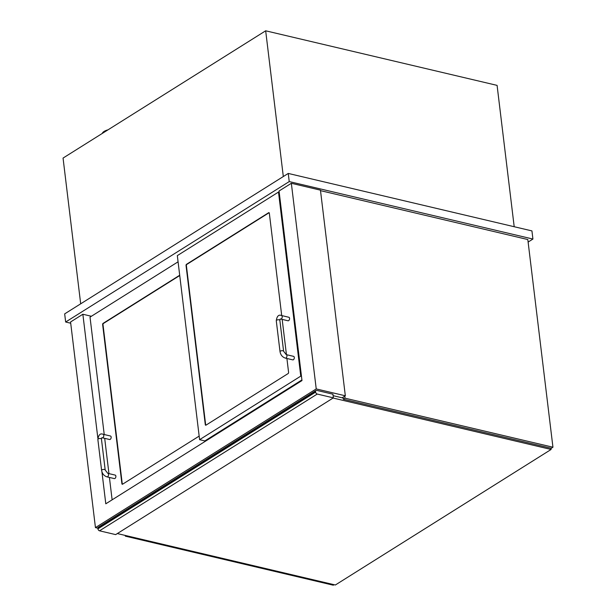 <?xml version="1.0" encoding="UTF-8"?>
<svg xmlns="http://www.w3.org/2000/svg" width="616" height="616" viewBox="0 0 616 616"><rect width="100%" height="100%" fill="white"/><g stroke="black" fill="none" stroke-linecap="round" stroke-linejoin="round"><path stroke-width="0.92" d="M528.12 242.073L532.925 239.054L531.939 230.908L288.25 173.435L64.672 313.875L65.658 322.022L70.709 323.215M288.25 173.435L289.235 181.581L65.658 322.022M532.925 239.054L289.235 181.581M514.198 226.726L497.089 85.378L265.673 30.8L283.314 176.538M265.673 30.8L63.055 158.073L80.688 303.819M342.134 397.797L345.33 395.788L316.231 388.927L291.345 183.283L279.048 191.006L301.986 380.565L105.798 503.803L101.933 471.856M97.867 528.182L95.449 527.612L316.231 388.927M91.391 316.262L82.86 314.245L70.563 321.976L95.449 527.612M97.844 438.092L82.86 314.245M345.33 395.788L320.451 190.151L291.345 183.283M97.882 528.443L315.592 391.684A1.802 1.232 -122.1 0 1 316.031 390.49L98.321 527.242A1.802 1.232 57.9 0 0 97.882 528.443L97.929 528.851A1.802 1.232 57.9 0 0 99.53 530.807L115.662 534.611L333.372 397.859L317.24 394.055A1.802 1.232 -122.1 0 1 315.638 392.092L97.929 528.851M316.031 390.49A1.802 1.232 -122.1 0 1 316.801 390.39L332.925 394.194L333.372 397.859M315.592 391.684L315.638 392.092M204.935 441.533L204.859 440.917L199.599 439.678L300.77 376.122L301.47 376.291M204.859 440.917L301.909 379.949M300.77 376.122L278.494 192.069L279.194 192.231M286.91 358.481L288.588 372.38A0.901 0.547 103.3 0 1 288.126 373.55L205.96 425.163A0.901 0.547 103.3 0 1 205.305 424.701L186.04 265.481A0.901 0.547 103.3 0 1 186.494 264.31L268.661 212.705A0.901 0.547 103.3 0 1 269.323 213.167L281.712 315.577M282.174 319.396L286.448 354.67M278.494 192.069L177.323 255.617L199.599 439.678M178.078 261.808L90.021 317.125L104.227 434.534M104.689 438.346L108.955 473.627M109.417 477.438L112.127 499.822M199.168 436.097L122.569 484.207A0.901 0.547 103.3 0 1 121.906 483.745L102.641 324.532A0.901 0.547 103.3 0 1 103.103 323.361L179.703 275.244M269.13 212.728A0.901 0.547 -76.7 0 0 269.015 212.782L186.848 264.395A0.901 0.547 -76.7 0 0 186.386 265.565L205.652 424.778A0.901 0.547 -76.7 0 0 205.844 425.217M179.733 275.529L103.457 323.446A0.901 0.547 -76.7 0 0 102.995 324.609L122.261 483.83A0.901 0.547 -76.7 0 0 122.445 484.268M281.497 315.523L288.858 317.263A1.802 1.086 103.3 0 1 289.566 318.318A1.802 1.086 103.3 0 1 289.166 320.097A1.802 1.086 103.3 0 1 288.034 320.774L280.665 319.034L280.134 319.057L279.856 320.312A1.802 0.755 -6.9 0 0 279.187 319.827A1.802 0.755 -6.9 0 0 277.246 319.935A1.802 0.755 -6.9 0 0 276.276 320.744C276.93 316.124 278.671 314.383 281.497 315.523A1.802 1.086 103.3 0 1 282.197 316.578A1.802 1.086 103.3 0 1 281.281 318.911A1.802 1.086 103.3 0 1 280.665 319.034M286.224 354.616L293.593 356.356A1.802 1.086 103.3 0 1 294.294 357.411A1.802 1.086 103.3 0 1 293.894 359.19A1.802 1.086 103.3 0 1 292.762 359.867L285.4 358.127A1.802 1.086 -76.7 0 0 286.532 357.449A1.802 1.086 -76.7 0 0 286.933 355.671A1.802 1.086 -76.7 0 0 286.224 354.616L283.606 351.259L279.856 320.312M103.08 434.265L110.441 435.997A1.802 1.086 103.3 0 1 111.15 437.052A1.802 1.086 103.3 0 1 110.749 438.831A1.802 1.086 103.3 0 1 109.617 439.508L102.248 437.776L101.717 437.799L101.448 439.046A1.802 0.755 -6.9 0 0 100.77 438.561A1.802 0.755 -6.9 0 0 98.837 438.669A1.802 0.755 -6.9 0 0 97.859 439.478C98.514 434.858 100.254 433.117 103.08 434.265A1.802 1.086 103.3 0 1 103.781 435.312A1.802 1.086 103.3 0 1 102.864 437.645A1.802 1.086 103.3 0 1 102.248 437.776M107.808 473.358L115.177 475.09A1.802 1.086 103.3 0 1 115.877 476.145A1.802 1.086 103.3 0 1 115.477 477.924A1.802 1.086 103.3 0 1 114.345 478.601L106.984 476.869A1.802 1.086 -76.7 0 0 108.116 476.183A1.802 1.086 -76.7 0 0 108.516 474.405A1.802 1.086 -76.7 0 0 107.808 473.358L105.19 469.993L101.448 439.046M344.775 396.142L345.022 398.175L552.945 447.216L551.266 448.271L343.343 399.23L343.097 397.197M345.022 398.175L343.343 399.23M552.945 447.216L527.812 239.539L320.505 190.644M125.264 535.443L125.356 536.159L333.279 585.2L334.088 584.692M125.356 536.159L126.165 535.65M102.248 133.456A9.024 3.758 -6.9 0 1 108 129.845M117.325 533.564L335.358 584.992L551.112 449.464L550.958 448.194M333.079 398.036L551.112 449.464M333.102 395.672L343.204 398.052M99.53 530.807L317.24 394.055M276.276 320.744L280.026 351.69A1.802 0.755 -6.9 0 1 280.996 350.881A1.802 0.755 -6.9 0 1 282.929 350.774A1.802 0.755 -6.9 0 1 283.606 351.259M97.859 439.478L101.609 470.424A1.802 0.755 -6.9 0 1 102.579 469.623A1.802 0.755 -6.9 0 1 104.512 469.507A1.802 0.755 -6.9 0 1 105.19 469.993M280.026 351.69C280.634 354.985 282.428 357.134 285.4 358.127M101.609 470.424C102.218 473.719 104.012 475.868 106.984 476.869"/></g></svg>
